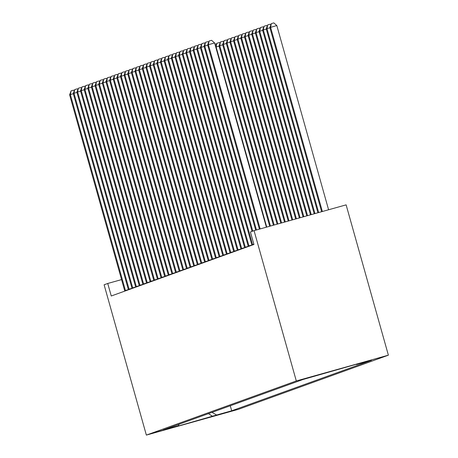 <?xml version="1.0" encoding="UTF-8"?>
<svg xmlns="http://www.w3.org/2000/svg" width="458" height="458" viewBox="0 0 458 458"><rect width="100%" height="100%" fill="white"/><g stroke="black" fill="none" stroke-linecap="round" stroke-linejoin="round"><path stroke-width="0.69" d="M300.202 380.048L316.18 375.566L300.202 380.048M296.303 380.953L254.053 230.637L346.122 204.858L388.378 355.173L238.429 409.32L146.36 435.1L296.303 380.953L388.378 355.173M121.565 279.603L107.739 283.473L111.26 296L253.944 244.475L250.423 231.948L254.053 230.637M170.261 428.247L154.781 432.587L170.239 428.161M211.974 412.366L216.64 415.011L231.696 410.797L371.472 360.32L356.416 364.534L356.038 364.322M216.64 415.011L174.395 427.154L178.322 425.74L179.17 424.211M356.416 364.534L360.337 363.12L303.041 379.476L163.266 429.953L178.322 425.74M107.739 283.473L104.109 284.784L146.36 435.1M231.696 410.797L230.277 405.754M208.476 413.626L212.718 416.425M73.32 93.73L70.349 94.56L125.418 290.469A2.605 0.309 -105.6 0 0 125.526 290.847M69.622 94.823L71.082 90.861L70.349 94.56L69.622 94.823L124.691 290.733A2.605 0.309 -105.6 0 1 124.794 291.116M71.082 90.861L73.572 90.163L74.122 90.65M76.95 92.419L73.984 93.249L129.053 289.158A2.605 0.309 -105.6 0 0 129.162 289.536M73.257 93.512L74.717 89.55L73.984 93.249L73.257 93.512L128.326 289.422A2.605 0.309 -105.6 0 1 128.429 289.805M74.717 89.55L77.207 88.852L77.757 89.339M80.585 91.108L77.614 91.938L132.683 287.847A2.605 0.309 -105.6 0 0 132.791 288.225M76.887 92.201L78.347 88.239L77.614 91.938L76.887 92.201L131.956 288.105A2.605 0.309 -105.6 0 1 132.059 288.488M78.347 88.239L80.837 87.541L81.387 88.028M84.215 89.797L81.249 90.627L136.318 286.536A2.605 0.309 -105.6 0 0 136.427 286.914M80.522 90.89L81.982 86.923L81.249 90.627L80.522 90.89L135.591 286.794A2.605 0.309 -105.6 0 1 135.694 287.177M81.982 86.923L84.467 86.23L85.022 86.717M87.85 88.486L84.879 89.316L139.948 285.219A2.605 0.309 -105.6 0 0 140.056 285.603M84.152 89.579L85.612 85.612L84.879 89.316L84.152 89.579L139.221 285.483A2.605 0.309 -105.6 0 1 139.324 285.866M85.612 85.612L88.102 84.919L88.652 85.406M91.48 87.169L88.514 88.005L143.577 283.908A2.605 0.309 -105.6 0 0 143.692 284.292M87.787 88.262L89.247 84.301L88.514 88.005L87.787 88.262L142.856 284.172A2.605 0.309 -105.6 0 1 142.959 284.555M89.247 84.301L91.732 83.608L92.287 84.095M95.115 85.858L92.144 86.688L147.213 282.597A2.605 0.309 -105.6 0 0 147.321 282.981M91.417 86.951L92.877 82.99L92.144 86.688L91.417 86.951L146.486 282.861A2.605 0.309 -105.6 0 1 146.589 283.244M92.877 82.99L95.367 82.291L95.917 82.784M98.745 84.547L95.779 85.377L150.842 281.286A2.605 0.309 -105.6 0 0 150.957 281.664M95.052 85.64L96.512 81.679L95.779 85.377L95.052 85.64L150.121 281.55A2.605 0.309 -105.6 0 1 150.224 281.933M96.512 81.679L98.997 80.98L99.552 81.467M102.374 83.236L99.409 84.066L154.478 279.975A2.605 0.309 -105.6 0 0 154.586 280.353M98.682 84.329L100.142 80.368L99.409 84.066L98.682 84.329L153.751 280.239A2.605 0.309 -105.6 0 1 153.854 280.622M100.142 80.368L102.632 79.669L103.182 80.156M106.01 81.925L103.044 82.755L158.107 278.664A2.605 0.309 -105.6 0 0 158.222 279.042M102.317 83.018L103.777 79.057L103.044 82.755L102.317 83.018L157.38 278.928A2.605 0.309 -105.6 0 1 157.489 279.306M103.777 79.057L106.262 78.358L106.817 78.845M109.639 80.614L106.674 81.444L161.743 277.353A2.605 0.309 -105.6 0 0 161.851 277.731M105.947 81.707L107.407 77.746L106.674 81.444L105.947 81.707L161.016 277.611A2.605 0.309 -105.6 0 1 161.119 277.995M107.407 77.746L109.897 77.047L110.447 77.534M113.275 79.303L110.309 80.133L165.372 276.042A2.605 0.309 -105.6 0 0 165.487 276.42M109.582 80.396L111.042 76.429L110.309 80.133L109.582 80.396L164.645 276.3A2.605 0.309 -105.6 0 1 164.754 276.684M111.042 76.429L113.527 75.736L114.082 76.223M116.904 77.992L113.939 78.822L169.008 274.726A2.605 0.309 -105.6 0 0 169.117 275.109M113.212 79.085L114.672 75.118L113.939 78.822L113.212 79.085L168.281 274.989A2.605 0.309 -105.6 0 1 168.384 275.373M114.672 75.118L117.162 74.425L117.712 74.912M120.54 76.675L117.574 77.511L172.637 273.415A2.605 0.309 -105.6 0 0 172.752 273.798M116.847 77.768L118.307 73.807L117.574 77.511L116.847 77.768L171.91 273.678A2.605 0.309 -105.6 0 1 172.019 274.061M118.307 73.807L120.792 73.108L121.341 73.601M124.17 75.364L121.204 76.194L176.273 272.104A2.605 0.309 -105.6 0 0 176.382 272.487M120.477 76.457L121.937 72.496L121.204 76.194L120.477 76.457L175.546 272.367A2.605 0.309 -105.6 0 1 175.649 272.75M121.937 72.496L124.427 71.797L124.977 72.29M127.805 74.053L124.839 74.883L179.902 270.793A2.605 0.309 -105.6 0 0 180.017 271.17M124.112 75.146L125.572 71.185L124.839 74.883L124.112 75.146L179.175 271.056A2.605 0.309 -105.6 0 1 179.278 271.439M125.572 71.185L128.057 70.486L128.606 70.973M131.435 72.742L128.469 73.572L183.538 269.481A2.605 0.309 -105.6 0 0 183.647 269.859M127.742 73.835L129.202 69.874L128.469 73.572L127.742 73.835L182.811 269.745A2.605 0.309 -105.6 0 1 182.914 270.128M129.202 69.874L131.692 69.175L132.242 69.662M135.07 71.431L132.099 72.261L187.167 268.17A2.605 0.309 -105.6 0 0 187.282 268.548M131.377 72.524L132.831 68.563L132.099 72.261L131.377 72.524L186.44 268.434A2.605 0.309 -105.6 0 1 186.543 268.812M132.831 68.563L135.322 67.864L135.871 68.351M138.7 70.12L135.734 70.95L190.803 266.859A2.605 0.309 -105.6 0 0 190.912 267.237M135.007 71.213L136.467 67.252L135.734 70.95L135.007 71.213L190.076 267.117A2.605 0.309 -105.6 0 1 190.179 267.501M136.467 67.252L138.957 66.553L139.507 67.04M142.335 68.809L139.364 69.639L194.432 265.543A2.605 0.309 -105.6 0 0 194.541 265.926M138.642 69.902L140.096 65.935L139.364 69.639L138.642 69.902L193.705 265.806A2.605 0.309 -105.6 0 1 193.808 266.19M140.096 65.935L142.587 65.242L143.136 65.729M145.965 67.498L142.999 68.328L198.068 264.232A2.605 0.309 -105.6 0 0 198.177 264.615M142.272 68.591L143.732 64.624L142.999 68.328L142.272 68.591L197.341 264.495A2.605 0.309 -105.6 0 1 197.444 264.879M143.732 64.624L146.222 63.931L146.772 64.418M149.6 66.181L146.629 67.017L201.697 262.921A2.605 0.309 -105.6 0 0 201.806 263.304M145.902 67.274L147.361 63.313L146.629 67.017L145.902 67.274L200.97 263.184A2.605 0.309 -105.6 0 1 201.073 263.568M147.361 63.313L149.852 62.614L150.401 63.107M153.23 64.87L150.264 65.7L205.333 261.61A2.605 0.309 -105.6 0 0 205.442 261.993M149.537 65.963L150.997 62.002L150.264 65.7L149.537 65.963L204.606 261.873A2.605 0.309 -105.6 0 1 204.709 262.257M150.997 62.002L153.487 61.303L154.037 61.796M156.865 63.559L153.894 64.389L208.963 260.299A2.605 0.309 -105.6 0 0 209.071 260.676M153.167 64.652L154.627 60.691L153.894 64.389L153.167 64.652L208.235 260.562A2.605 0.309 -105.6 0 1 208.338 260.946M154.627 60.691L157.117 59.992L157.666 60.479M160.495 62.248L157.529 63.078L212.598 258.988A2.605 0.309 -105.6 0 0 212.707 259.365M156.802 63.341L158.262 59.38L157.529 63.078L156.802 63.341L211.871 259.251A2.605 0.309 -105.6 0 1 211.974 259.634M158.262 59.38L160.747 58.681L161.302 59.168M164.13 60.937L161.159 61.767L216.228 257.677A2.605 0.309 -105.6 0 0 216.336 258.054M160.432 62.03L161.892 58.069L161.159 61.767L160.432 62.03L215.5 257.94A2.605 0.309 -105.6 0 1 215.604 258.318M161.892 58.069L164.382 57.37L164.932 57.857M167.76 59.626L164.794 60.456L219.857 256.365A2.605 0.309 -105.6 0 0 219.972 256.743M164.067 60.719L165.527 56.758L164.794 60.456L164.067 60.719L219.136 256.623A2.605 0.309 -105.6 0 1 219.239 257.007M165.527 56.758L168.012 56.059L168.567 56.546M171.395 58.315L168.424 59.145L223.493 255.049A2.605 0.309 -105.6 0 0 223.601 255.432M167.697 59.408L169.157 55.441L168.424 59.145L167.697 59.408L222.765 255.312A2.605 0.309 -105.6 0 1 222.869 255.696M169.157 55.441L171.647 54.748L172.197 55.235M175.025 57.004L172.059 57.834L227.122 253.738A2.605 0.309 -105.6 0 0 227.237 254.121M171.332 58.092L172.792 54.13L172.059 57.834L171.332 58.092L226.401 254.001A2.605 0.309 -105.6 0 1 226.504 254.385M172.792 54.13L175.277 53.437L175.832 53.924M178.66 55.687L175.689 56.523L230.758 252.427A2.605 0.309 -105.6 0 0 230.866 252.81M174.962 56.781L176.422 52.819L175.689 56.523L174.962 56.781L230.031 252.69A2.605 0.309 -105.6 0 1 230.134 253.074M176.422 52.819L178.912 52.12L179.462 52.613M182.29 54.376L179.324 55.206L234.387 251.116A2.605 0.309 -105.6 0 0 234.502 251.499M178.597 55.47L180.057 51.508L179.324 55.206L178.597 55.47L233.66 251.379A2.605 0.309 -105.6 0 1 233.769 251.763M180.057 51.508L182.542 50.809L183.097 51.302M185.919 53.065L182.954 53.895L238.023 249.805A2.605 0.309 -105.6 0 0 238.131 250.183M182.227 54.158L183.687 50.197L182.954 53.895L182.227 54.158L237.296 250.068A2.605 0.309 -105.6 0 1 237.399 250.452M183.687 50.197L186.177 49.498L186.727 49.985M189.555 51.754L186.589 52.584L241.652 248.494A2.605 0.309 -105.6 0 0 241.767 248.871M185.862 52.847L187.322 48.886L186.589 52.584L185.862 52.847L240.925 248.757A2.605 0.309 -105.6 0 1 241.034 249.141M187.322 48.886L189.807 48.187L190.362 48.674M193.184 50.443L190.219 51.273L245.288 247.183A2.605 0.309 -105.6 0 0 245.396 247.56M189.492 51.536L190.952 47.575L190.219 51.273L189.492 51.536L244.561 247.446A2.605 0.309 -105.6 0 1 244.664 247.824M190.952 47.575L193.442 46.876L193.992 47.363M214.922 44.105L215.695 43.888L216.245 44.374M266.733 227.088L216.107 46.974L215.764 47.1M219.073 46.143L216.107 46.974L216.84 43.275L219.325 42.577L219.88 43.063M215.598 46.516L216.84 43.275M270.443 226.052L219.737 45.663L219.01 45.926L269.699 226.258M222.708 44.832L219.737 45.663L220.47 41.959L222.96 41.266L223.51 41.752M219.01 45.926L220.47 41.959M274.153 225.01L223.372 44.352L222.645 44.615L273.409 225.216M226.338 43.521L223.372 44.352L224.105 40.648L226.59 39.955L227.145 40.441M222.645 44.615L224.105 40.648M277.863 223.973L227.002 43.041L226.275 43.298L277.119 224.18M229.968 42.21L227.002 43.041L227.735 39.336L230.225 38.644L230.775 39.13M226.275 43.298L227.735 39.336M281.573 222.931L230.637 41.724L229.91 41.987L280.828 223.143M233.603 40.894L230.637 41.724L231.37 38.025L233.855 37.327L234.41 37.819M229.91 41.987L231.37 38.025M285.277 221.895L234.267 40.413L233.54 40.676L284.538 222.101M237.233 39.583L234.267 40.413L235 36.714L237.49 36.016L238.04 36.503M233.54 40.676L235 36.714M288.987 220.859L237.902 39.102L237.175 39.365L288.248 221.065M240.868 38.272L237.902 39.102L238.635 35.403L241.12 34.705L241.675 35.192M237.175 39.365L238.635 35.403M292.696 219.817L241.532 37.791L240.805 38.054L291.958 220.029M244.498 36.961L241.532 37.791L242.265 34.092L244.755 33.394L245.305 33.881M240.805 38.054L242.265 34.092M296.406 218.781L245.167 36.48L244.44 36.743L295.668 218.987M248.133 35.65L245.167 36.48L245.9 32.781L248.385 32.083L248.934 32.57M244.44 36.743L245.9 32.781M300.116 217.739L248.797 35.169L248.07 35.432L299.372 217.951M251.763 34.339L248.797 35.169L249.53 31.465L252.02 30.772L252.57 31.259M248.07 35.432L249.53 31.465M303.826 216.703L252.427 33.858L251.705 34.121L303.082 216.909M255.398 33.028L252.427 33.858L253.165 30.154L255.65 29.461L256.199 29.947M251.705 34.121L253.165 30.154M196.82 49.132L193.854 49.962L248.917 245.872A2.605 0.309 -105.6 0 0 249.032 246.249M193.127 50.225L194.587 46.258L193.854 49.962L193.127 50.225L248.19 246.129A2.605 0.309 -105.6 0 1 248.299 246.513M194.587 46.258L197.072 45.565L197.627 46.052M307.536 215.666L256.062 32.547L255.335 32.804L306.791 215.873M259.028 31.711L256.062 32.547L256.795 28.843L259.285 28.15L259.835 28.636M255.335 32.804L256.795 28.843M200.449 47.821L197.484 48.651L252.553 244.555A2.605 0.309 -105.6 0 0 252.661 244.938M196.757 48.914L198.217 44.947L197.484 48.651L196.757 48.914L251.826 244.818A2.605 0.309 -105.6 0 1 251.929 245.202M198.217 44.947L200.707 44.254L201.257 44.741M311.245 214.625L259.692 31.23L258.97 31.493L310.501 214.836M262.663 30.4L259.692 31.23L260.425 27.532L262.915 26.833L263.464 27.325M258.97 31.493L260.425 27.532M204.085 46.51L201.119 47.34L252.77 231.101M200.392 47.598L201.852 43.636L201.119 47.34L200.392 47.598L252.043 231.364M201.852 43.636L204.337 42.943L204.886 43.43M314.955 213.588L263.327 29.919L262.6 30.182L314.211 213.794M266.293 29.089L263.327 29.919L264.06 26.22L266.55 25.522L267.1 26.009M262.6 30.182L264.06 26.22M207.714 45.193L204.749 46.029L256.451 229.968M204.022 46.287L205.482 42.325L204.749 46.029L204.022 46.287L255.713 230.174M205.482 42.325L207.972 41.626L208.522 42.119M318.665 212.546L266.957 28.608L266.235 28.871L317.921 212.758M269.928 27.778L266.957 28.608L267.69 24.909L270.18 24.211L270.73 24.698M266.235 28.871L267.69 24.909M266.384 227.185L214.602 42.972L208.379 44.712L260.161 228.926M207.657 44.976L209.111 41.014L208.379 44.712L207.657 44.976L259.417 229.137M209.111 41.014L211.602 40.315L214.602 42.972M328.592 209.77L276.815 25.556L269.865 27.56L321.63 211.716M322.369 211.51L270.592 27.297L271.325 23.598L273.815 22.9L276.815 25.556M269.865 27.56L271.325 23.598M125.418 290.469L128.383 289.639M129.053 289.158L132.018 288.328M132.683 287.847L135.648 287.017M136.318 286.536L139.284 285.7M139.948 285.219L142.913 284.389M143.577 283.908L146.549 283.078M147.213 282.597L150.178 281.767M150.842 281.286L153.814 280.456M154.478 279.975L157.443 279.145M158.107 278.664L161.073 277.834M161.743 277.353L164.708 276.523M165.372 276.042L168.338 275.206M169.008 274.726L171.973 273.895M172.637 273.415L175.603 272.584M176.273 272.104L179.238 271.273M179.902 270.793L182.868 269.962M183.538 269.481L186.503 268.651M187.167 268.17L190.133 267.34M190.803 266.859L193.768 266.029M194.432 265.543L197.398 264.713M198.068 264.232L201.033 263.402M201.697 262.921L204.663 262.091M205.333 261.61L208.298 260.779M208.963 260.299L211.928 259.468M212.598 258.988L215.563 258.157M216.228 257.677L219.193 256.846M219.857 256.365L222.828 255.535M223.493 255.049L226.458 254.219M227.122 253.738L230.093 252.908M230.758 252.427L233.723 251.597M234.387 251.116L237.359 250.286M238.023 249.805L240.988 248.975M241.652 248.494L244.618 247.664M245.288 247.183L248.253 246.352M248.917 245.872L251.883 245.041M252.553 244.555L253.864 244.188"/></g></svg>
